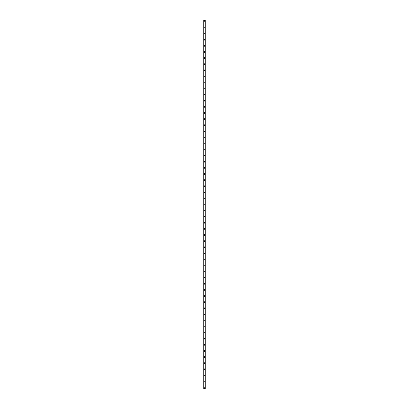 <?xml version="1.0" encoding="UTF-8"?>
<svg xmlns="http://www.w3.org/2000/svg" width="409" height="409" viewBox="0 0 409 409"><rect width="100%" height="100%" fill="white"/><g stroke="black" fill="none" stroke-linecap="round" stroke-linejoin="round"><path stroke-width="0.61" d="M204.117 387.533A0.383 0.383 0 0 1 204.5 387.154A0.383 0.383 0 0 1 204.883 387.533A0.383 0.383 0 0 1 204.5 387.916A0.383 0.383 0 0 1 204.117 387.533M204.117 381.433A0.383 0.383 0 0 1 204.5 381.05A0.383 0.383 0 0 1 204.883 381.433A0.383 0.383 0 0 1 204.5 381.812A0.383 0.383 0 0 1 204.117 381.433M204.117 375.329A0.383 0.383 0 0 1 204.5 374.951A0.383 0.383 0 0 1 204.883 375.329A0.383 0.383 0 0 1 204.5 375.713A0.383 0.383 0 0 1 204.117 375.329M204.117 369.23A0.383 0.383 0 0 1 204.5 368.846A0.383 0.383 0 0 1 204.883 369.23A0.383 0.383 0 0 1 204.5 369.613A0.383 0.383 0 0 1 204.117 369.23M204.117 363.131A0.383 0.383 0 0 1 204.5 362.747A0.383 0.383 0 0 1 204.883 363.131A0.383 0.383 0 0 1 204.5 363.509A0.383 0.383 0 0 1 204.117 363.131M204.117 357.026A0.383 0.383 0 0 1 204.5 356.648A0.383 0.383 0 0 1 204.883 357.026A0.383 0.383 0 0 1 204.5 357.41A0.383 0.383 0 0 1 204.117 357.026M204.117 350.927A0.383 0.383 0 0 1 204.5 350.544A0.383 0.383 0 0 1 204.883 350.927A0.383 0.383 0 0 1 204.5 351.305A0.383 0.383 0 0 1 204.117 350.927M204.117 344.828A0.383 0.383 0 0 1 204.5 344.444A0.383 0.383 0 0 1 204.883 344.828A0.383 0.383 0 0 1 204.5 345.206A0.383 0.383 0 0 1 204.117 344.828M204.117 338.724A0.383 0.383 0 0 1 204.5 338.345A0.383 0.383 0 0 1 204.883 338.724A0.383 0.383 0 0 1 204.5 339.107A0.383 0.383 0 0 1 204.117 338.724M204.117 332.624A0.383 0.383 0 0 1 204.5 332.241A0.383 0.383 0 0 1 204.883 332.624A0.383 0.383 0 0 1 204.5 333.003A0.383 0.383 0 0 1 204.117 332.624M204.117 326.52A0.383 0.383 0 0 1 204.5 326.142A0.383 0.383 0 0 1 204.883 326.52A0.383 0.383 0 0 1 204.5 326.903A0.383 0.383 0 0 1 204.117 326.52M204.117 320.421A0.383 0.383 0 0 1 204.5 320.037A0.383 0.383 0 0 1 204.883 320.421A0.383 0.383 0 0 1 204.5 320.804A0.383 0.383 0 0 1 204.117 320.421M204.117 314.322A0.383 0.383 0 0 1 204.5 313.938A0.383 0.383 0 0 1 204.883 314.322A0.383 0.383 0 0 1 204.5 314.7A0.383 0.383 0 0 1 204.117 314.322M204.117 308.217A0.383 0.383 0 0 1 204.5 307.839A0.383 0.383 0 0 1 204.883 308.217A0.383 0.383 0 0 1 204.5 308.601A0.383 0.383 0 0 1 204.117 308.217M204.117 302.118A0.383 0.383 0 0 1 204.5 301.735A0.383 0.383 0 0 1 204.883 302.118A0.383 0.383 0 0 1 204.5 302.502A0.383 0.383 0 0 1 204.117 302.118M204.117 296.019A0.383 0.383 0 0 1 204.5 295.635A0.383 0.383 0 0 1 204.883 296.019A0.383 0.383 0 0 1 204.5 296.397A0.383 0.383 0 0 1 204.117 296.019M204.117 289.915A0.383 0.383 0 0 1 204.5 289.536A0.383 0.383 0 0 1 204.883 289.915A0.383 0.383 0 0 1 204.5 290.298A0.383 0.383 0 0 1 204.117 289.915M204.117 283.815A0.383 0.383 0 0 1 204.5 283.432A0.383 0.383 0 0 1 204.883 283.815A0.383 0.383 0 0 1 204.5 284.194A0.383 0.383 0 0 1 204.117 283.815M204.117 277.711A0.383 0.383 0 0 1 204.5 277.333A0.383 0.383 0 0 1 204.883 277.711A0.383 0.383 0 0 1 204.5 278.094A0.383 0.383 0 0 1 204.117 277.711M204.117 271.612A0.383 0.383 0 0 1 204.5 271.228A0.383 0.383 0 0 1 204.883 271.612A0.383 0.383 0 0 1 204.5 271.995A0.383 0.383 0 0 1 204.117 271.612M204.117 265.513A0.383 0.383 0 0 1 204.5 265.129A0.383 0.383 0 0 1 204.883 265.513A0.383 0.383 0 0 1 204.5 265.891A0.383 0.383 0 0 1 204.117 265.513M204.117 259.408A0.383 0.383 0 0 1 204.5 259.03A0.383 0.383 0 0 1 204.883 259.408A0.383 0.383 0 0 1 204.5 259.792A0.383 0.383 0 0 1 204.117 259.408M204.117 253.309A0.383 0.383 0 0 1 204.5 252.926A0.383 0.383 0 0 1 204.883 253.309A0.383 0.383 0 0 1 204.5 253.692A0.383 0.383 0 0 1 204.117 253.309M204.117 247.21A0.383 0.383 0 0 1 204.5 246.826A0.383 0.383 0 0 1 204.883 247.21A0.383 0.383 0 0 1 204.5 247.588A0.383 0.383 0 0 1 204.117 247.21M204.117 241.106A0.383 0.383 0 0 1 204.5 240.727A0.383 0.383 0 0 1 204.883 241.106A0.383 0.383 0 0 1 204.5 241.489A0.383 0.383 0 0 1 204.117 241.106M204.117 235.006A0.383 0.383 0 0 1 204.5 234.623A0.383 0.383 0 0 1 204.883 235.006A0.383 0.383 0 0 1 204.5 235.385A0.383 0.383 0 0 1 204.117 235.006M204.117 228.902A0.383 0.383 0 0 1 204.5 228.524A0.383 0.383 0 0 1 204.883 228.902A0.383 0.383 0 0 1 204.5 229.285A0.383 0.383 0 0 1 204.117 228.902M204.117 222.803A0.383 0.383 0 0 1 204.5 222.424A0.383 0.383 0 0 1 204.883 222.803A0.383 0.383 0 0 1 204.5 223.186A0.383 0.383 0 0 1 204.117 222.803M204.117 216.704A0.383 0.383 0 0 1 204.5 216.32A0.383 0.383 0 0 1 204.883 216.704A0.383 0.383 0 0 1 204.5 217.082A0.383 0.383 0 0 1 204.117 216.704M204.117 210.599A0.383 0.383 0 0 1 204.5 210.221A0.383 0.383 0 0 1 204.883 210.599A0.383 0.383 0 0 1 204.5 210.983A0.383 0.383 0 0 1 204.117 210.599M204.117 204.5A0.383 0.383 0 0 1 204.5 204.117A0.383 0.383 0 0 1 204.883 204.5A0.383 0.383 0 0 1 204.5 204.883A0.383 0.383 0 0 1 204.117 204.5M204.117 198.401A0.383 0.383 0 0 1 204.5 198.017A0.383 0.383 0 0 1 204.883 198.401A0.383 0.383 0 0 1 204.5 198.779A0.383 0.383 0 0 1 204.117 198.401M204.117 192.296A0.383 0.383 0 0 1 204.5 191.918A0.383 0.383 0 0 1 204.883 192.296A0.383 0.383 0 0 1 204.5 192.68A0.383 0.383 0 0 1 204.117 192.296M204.117 186.197A0.383 0.383 0 0 1 204.5 185.814A0.383 0.383 0 0 1 204.883 186.197A0.383 0.383 0 0 1 204.5 186.576A0.383 0.383 0 0 1 204.117 186.197M204.117 180.098A0.383 0.383 0 0 1 204.5 179.715A0.383 0.383 0 0 1 204.883 180.098A0.383 0.383 0 0 1 204.5 180.476A0.383 0.383 0 0 1 204.117 180.098M204.117 173.994A0.383 0.383 0 0 1 204.5 173.615A0.383 0.383 0 0 1 204.883 173.994A0.383 0.383 0 0 1 204.5 174.377A0.383 0.383 0 0 1 204.117 173.994M204.117 167.894A0.383 0.383 0 0 1 204.5 167.511A0.383 0.383 0 0 1 204.883 167.894A0.383 0.383 0 0 1 204.5 168.273A0.383 0.383 0 0 1 204.117 167.894M204.117 161.79A0.383 0.383 0 0 1 204.5 161.412A0.383 0.383 0 0 1 204.883 161.79A0.383 0.383 0 0 1 204.5 162.174A0.383 0.383 0 0 1 204.117 161.79M204.117 155.691A0.383 0.383 0 0 1 204.5 155.308A0.383 0.383 0 0 1 204.883 155.691A0.383 0.383 0 0 1 204.5 156.074A0.383 0.383 0 0 1 204.117 155.691M204.117 149.592A0.383 0.383 0 0 1 204.5 149.208A0.383 0.383 0 0 1 204.883 149.592A0.383 0.383 0 0 1 204.5 149.97A0.383 0.383 0 0 1 204.117 149.592M204.117 143.487A0.383 0.383 0 0 1 204.5 143.109A0.383 0.383 0 0 1 204.883 143.487A0.383 0.383 0 0 1 204.5 143.871A0.383 0.383 0 0 1 204.117 143.487M204.117 137.388A0.383 0.383 0 0 1 204.5 137.005A0.383 0.383 0 0 1 204.883 137.388A0.383 0.383 0 0 1 204.5 137.772A0.383 0.383 0 0 1 204.117 137.388M204.117 131.289A0.383 0.383 0 0 1 204.5 130.906A0.383 0.383 0 0 1 204.883 131.289A0.383 0.383 0 0 1 204.5 131.667A0.383 0.383 0 0 1 204.117 131.289M204.117 125.185A0.383 0.383 0 0 1 204.5 124.806A0.383 0.383 0 0 1 204.883 125.185A0.383 0.383 0 0 1 204.5 125.568A0.383 0.383 0 0 1 204.117 125.185M204.117 119.085A0.383 0.383 0 0 1 204.5 118.702A0.383 0.383 0 0 1 204.883 119.085A0.383 0.383 0 0 1 204.5 119.464A0.383 0.383 0 0 1 204.117 119.085M204.117 112.981A0.383 0.383 0 0 1 204.5 112.603A0.383 0.383 0 0 1 204.883 112.981A0.383 0.383 0 0 1 204.5 113.365A0.383 0.383 0 0 1 204.117 112.981M204.117 106.882A0.383 0.383 0 0 1 204.5 106.498A0.383 0.383 0 0 1 204.883 106.882A0.383 0.383 0 0 1 204.5 107.265A0.383 0.383 0 0 1 204.117 106.882M204.117 100.783A0.383 0.383 0 0 1 204.5 100.399A0.383 0.383 0 0 1 204.883 100.783A0.383 0.383 0 0 1 204.5 101.161A0.383 0.383 0 0 1 204.117 100.783M204.117 94.678A0.383 0.383 0 0 1 204.5 94.3A0.383 0.383 0 0 1 204.883 94.678A0.383 0.383 0 0 1 204.5 95.062A0.383 0.383 0 0 1 204.117 94.678M204.117 88.579A0.383 0.383 0 0 1 204.5 88.196A0.383 0.383 0 0 1 204.883 88.579A0.383 0.383 0 0 1 204.5 88.963A0.383 0.383 0 0 1 204.117 88.579M204.117 82.48A0.383 0.383 0 0 1 204.5 82.097A0.383 0.383 0 0 1 204.883 82.48A0.383 0.383 0 0 1 204.5 82.858A0.383 0.383 0 0 1 204.117 82.48M204.117 76.376A0.383 0.383 0 0 1 204.5 75.997A0.383 0.383 0 0 1 204.883 76.376A0.383 0.383 0 0 1 204.5 76.759A0.383 0.383 0 0 1 204.117 76.376M204.117 70.276A0.383 0.383 0 0 1 204.5 69.893A0.383 0.383 0 0 1 204.883 70.276A0.383 0.383 0 0 1 204.5 70.655A0.383 0.383 0 0 1 204.117 70.276M204.117 64.172A0.383 0.383 0 0 1 204.5 63.794A0.383 0.383 0 0 1 204.883 64.172A0.383 0.383 0 0 1 204.5 64.556A0.383 0.383 0 0 1 204.117 64.172M204.117 58.073A0.383 0.383 0 0 1 204.5 57.695A0.383 0.383 0 0 1 204.883 58.073A0.383 0.383 0 0 1 204.5 58.456A0.383 0.383 0 0 1 204.117 58.073M204.117 51.974A0.383 0.383 0 0 1 204.5 51.59A0.383 0.383 0 0 1 204.883 51.974A0.383 0.383 0 0 1 204.5 52.352A0.383 0.383 0 0 1 204.117 51.974M204.117 45.869A0.383 0.383 0 0 1 204.5 45.491A0.383 0.383 0 0 1 204.883 45.869A0.383 0.383 0 0 1 204.5 46.253A0.383 0.383 0 0 1 204.117 45.869M204.117 39.77A0.383 0.383 0 0 1 204.5 39.387A0.383 0.383 0 0 1 204.883 39.77A0.383 0.383 0 0 1 204.5 40.154A0.383 0.383 0 0 1 204.117 39.77M204.117 33.671A0.383 0.383 0 0 1 204.5 33.287A0.383 0.383 0 0 1 204.883 33.671A0.383 0.383 0 0 1 204.5 34.049A0.383 0.383 0 0 1 204.117 33.671M204.117 27.567A0.383 0.383 0 0 1 204.5 27.188A0.383 0.383 0 0 1 204.883 27.567A0.383 0.383 0 0 1 204.5 27.95A0.383 0.383 0 0 1 204.117 27.567M204.117 21.467A0.383 0.383 0 0 1 204.5 21.084A0.383 0.383 0 0 1 204.883 21.467A0.383 0.383 0 0 1 204.5 21.846A0.383 0.383 0 0 1 204.117 21.467M205.221 20.45L203.738 20.45L203.738 388.55L205.262 388.55L205.262 20.45L205.221 388.55M205.19 388.55L205.19 20.45L205.19 388.55M205.011 388.55L205.011 20.45L205.016 388.55M203.984 388.55L203.984 20.45L203.989 388.55M203.81 388.55L203.81 20.45L203.81 388.55M203.738 20.45L203.738 388.55M203.963 20.45L203.963 388.55M205.037 20.45L205.037 388.55M203.764 20.45L203.764 388.55M203.779 20.45L203.779 388.55M203.84 20.45L203.84 388.55M205.16 20.45L205.16 388.55M205.236 20.45L205.236 388.55"/></g></svg>
